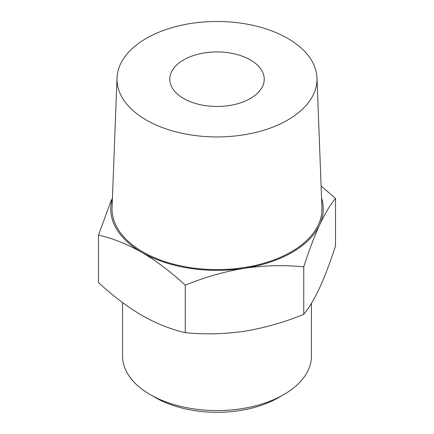 <?xml version="1.0" encoding="UTF-8"?>
<svg xmlns="http://www.w3.org/2000/svg" width="434" height="434" viewBox="0 0 434 434"><rect width="100%" height="100%" fill="white"/><g stroke="black" fill="none" stroke-linecap="round" stroke-linejoin="round"><path stroke-width="0.65" d="M98.491 235.092L98.491 282.572C112.59 295.646 127.048 306.578 141.869 315.361C156.696 323.693 171.153 329.455 185.247 332.656C204.593 334.614 224.345 334.142 244.499 331.24C264.637 327.898 284.389 322.261 303.751 314.325C308.937 308.102 314.232 299.281 319.63 287.861C325.028 276.013 330.317 262.027 335.509 245.904L335.509 198.425C330.323 204.647 325.028 213.468 319.63 224.888C314.232 236.736 308.943 250.722 303.751 266.845C284.406 264.892 264.653 265.364 244.499 268.261C224.362 271.603 204.609 277.239 185.247 285.176C171.148 272.102 156.69 261.17 141.869 252.387C127.043 244.06 112.585 238.293 98.491 235.092L111.424 199.776M321.106 185.969L335.509 198.425M321.572 198.154A106.249 61.34 180 0 1 319.63 224.888A106.249 61.34 180 0 1 244.499 268.261A106.249 61.34 180 0 1 141.869 252.387A106.249 61.34 180 0 1 112.428 198.154M287.709 38.376A99.999 57.733 180 0 1 316.977 77.925A99.999 57.733 180 0 1 217 136.938A99.999 57.733 180 0 1 117.023 77.925A99.999 57.733 180 0 1 179.752 25.622A99.999 57.733 180 0 1 287.709 38.376M316.977 77.925L321.936 207.674A104.963 60.597 180 0 1 217 269.612A104.963 60.597 180 0 1 112.064 207.674L117.023 77.925M250.391 59.925A47.225 27.266 180 0 1 264.225 79.2A47.225 27.266 180 0 1 217 106.466A47.225 27.266 180 0 1 169.775 79.2A47.225 27.266 180 0 1 198.929 54.011A47.225 27.266 180 0 1 250.391 59.925M311.444 303.312L311.444 356.043A94.444 54.527 180 0 1 283.782 394.598L278.666 397.555A87.201 50.349 180 0 1 155.334 397.555L150.218 394.598A94.444 54.527 180 0 1 122.556 356.043L122.556 302.569M283.782 394.598A94.444 54.527 180 0 1 150.218 394.598M303.751 266.845L303.751 314.325M185.247 285.176L185.247 332.656"/></g></svg>
